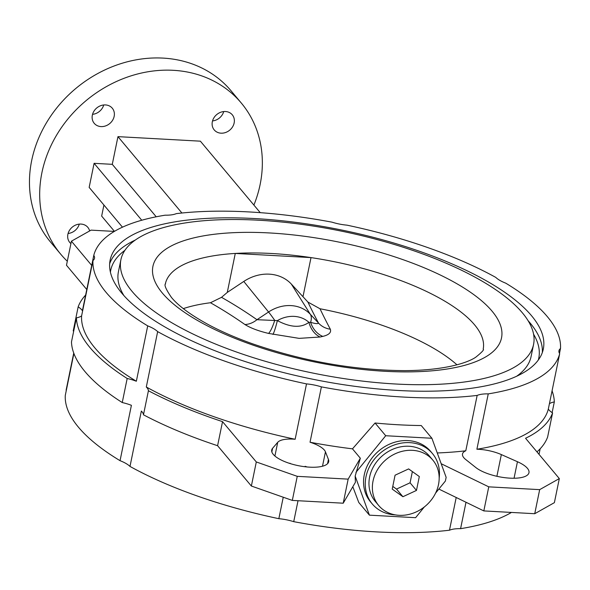 <?xml version="1.0" encoding="UTF-8"?>
<svg xmlns="http://www.w3.org/2000/svg" width="590" height="590" viewBox="0 0 590 590"><rect width="100%" height="100%" fill="white"/><g stroke="black" fill="none" stroke-linecap="round" stroke-linejoin="round"><path stroke-width="0.89" d="M456.948 364.79A162.228 55.755 -168.4 0 0 320.001 308.754L307.928 302.08L291.32 284.056A39.913 34.404 140.1 0 0 269.313 274.158A39.913 34.404 140.1 0 0 243.781 281.445L227.275 292.419L221.523 297.338A1103.853 620.238 148.9 0 1 256.967 319.706L277.366 320.606C290.472 327.568 300.989 328.143 308.917 322.332A20.93 15.834 -100.4 0 0 320.053 337.015L299.137 338.365L268.583 333.424C258.472 331.027 250.588 328.062 244.931 324.53A1090.667 612.833 -31.1 0 0 210.468 302.744A162.228 55.755 -168.4 0 0 183.313 308.622M272.956 334.434A20.93 2.22 -78 0 0 277.366 320.606A28.984 24.979 140.1 0 1 294.189 316.38A28.984 24.979 140.1 0 1 308.917 322.332L310.613 322.324C315.259 323.718 317.899 323.976 318.534 323.084A20.93 19.463 152 0 0 330.334 329.22C331.44 332.517 328.925 334.906 322.789 336.396L320.053 337.015M412.44 450.325A35.326 30.444 140.1 0 0 377.711 469.323A35.326 30.444 140.1 0 0 378.684 505.497A35.326 30.444 140.1 0 0 399.098 515.313A35.326 30.444 140.1 0 0 433.827 496.308A35.326 30.444 140.1 0 0 432.853 460.134A35.326 30.444 140.1 0 0 412.44 450.325M432.853 460.134L429.439 456.07A35.326 30.444 140.1 0 0 409.032 446.254A35.326 30.444 140.1 0 0 374.303 465.252A35.326 30.444 140.1 0 0 375.277 501.426L378.684 505.497M439.167 478.099A39.25 33.829 140.1 0 0 432.448 453.548A39.25 33.829 140.1 0 0 409.77 442.64A39.25 33.829 140.1 0 0 371.184 463.755A39.25 33.829 140.1 0 0 372.268 503.949A39.25 33.829 140.1 0 0 394.946 514.856A39.25 33.829 140.1 0 0 395.256 514.871M432.448 453.548L430.744 451.512A39.25 33.829 140.1 0 0 408.066 440.605A39.25 33.829 140.1 0 0 369.48 461.719A39.25 33.829 140.1 0 0 370.564 501.913L372.268 503.949M536.959 451.881A243.345 83.625 -168.4 0 0 547.638 436.998L552.579 412.926A24.861 8.54 -168.4 0 1 548.907 409.851A24.861 8.54 -168.4 0 1 548.324 409.054L559.681 353.698A24.861 8.54 -168.4 0 1 558.951 350.755A24.861 8.54 -168.4 0 1 560.5 348.535L559.504 353.395M549.423 403.7A24.861 8.54 -168.4 0 1 554.32 401.915L552.122 412.624M539.024 454.352L540.167 448.776M548.324 409.054A238.109 81.826 -168.4 0 1 476.89 449.233A24.861 8.54 -168.4 0 1 501.353 454.588L517.445 461.719A29.08 9.993 -168.4 0 1 527.423 468.327A29.08 9.993 -168.4 0 1 528.972 472.693A29.08 9.993 -168.4 0 1 506.943 477.922A29.08 9.993 -168.4 0 1 475.798 467.516L465.746 459.544A24.861 8.54 -168.4 0 1 462.501 453.976A24.861 8.54 -168.4 0 1 465.79 450.782A238.109 81.826 -168.4 0 1 437.256 452.958M307.088 466.97A24.861 8.54 -168.4 0 0 305.089 466.307L305.001 466.749M298.024 500.718L293.724 521.663A24.861 8.54 11.6 0 0 278.841 518.691L283.244 497.223M290.155 463.57L290.206 463.334A24.861 8.54 -168.4 0 0 289.144 463.246M277.72 442.308A24.861 8.54 -168.4 0 1 295.148 439.262L306.512 383.898A24.861 8.54 -168.4 0 1 321.395 386.87L310.03 442.235A24.861 8.54 -168.4 0 1 324.345 450.052A24.861 8.54 -168.4 0 1 325.451 451.844L328.431 459.426A29.08 9.993 -168.4 0 1 328.682 461.704A29.08 9.993 -168.4 0 1 298.193 465.643A29.08 9.993 -168.4 0 1 271.717 450.008A29.08 9.993 -168.4 0 1 272.595 448.282L277.72 442.308L274.903 456.026M223.728 111.554A11.778 10.148 -39.9 0 1 212.533 120.928M225.461 111.517A11.778 10.148 -39.9 0 1 232.268 114.784A11.778 10.148 -39.9 0 1 232.593 126.843A11.778 10.148 -39.9 0 1 221.014 133.178A11.778 10.148 -39.9 0 1 214.214 129.903A11.778 10.148 -39.9 0 1 213.89 117.845A11.778 10.148 -39.9 0 1 225.461 111.517M79.281 224.112A11.778 10.148 -39.9 0 1 68.086 233.485M70.918 243.604A11.778 10.148 -39.9 0 1 69.767 242.46A11.778 10.148 -39.9 0 1 69.443 230.402A11.778 10.148 -39.9 0 1 81.014 224.075A11.778 10.148 -39.9 0 1 87.822 227.342A11.778 10.148 -39.9 0 1 89.636 230.941M103.737 104.968A11.778 10.148 -39.9 0 1 92.542 114.342M105.477 104.932A11.778 10.148 -39.9 0 1 112.277 108.199A11.778 10.148 -39.9 0 1 112.602 120.257A11.778 10.148 -39.9 0 1 101.03 126.592A11.778 10.148 -39.9 0 1 94.223 123.317A11.778 10.148 -39.9 0 1 93.898 111.259A11.778 10.148 -39.9 0 1 105.477 104.932M67.304 261.237A117.749 101.48 -39.9 0 1 60.748 254.224A117.749 101.48 -39.9 0 1 57.488 133.65A117.749 101.48 -39.9 0 1 173.254 70.306A117.749 101.48 -39.9 0 1 241.288 103.021A117.749 101.48 -39.9 0 1 253.899 205.069M60.748 254.224L50.519 242.018A117.749 101.48 -39.9 0 1 47.266 121.444A117.749 101.48 -39.9 0 1 163.024 58.1A117.749 101.48 -39.9 0 1 231.066 90.816L241.288 103.021M531.575 315.768A221.103 75.985 -168.4 0 1 543.324 348.985A221.103 75.985 -168.4 0 1 355.696 386.428A221.103 75.985 -168.4 0 1 121.894 293.282A221.103 75.985 -168.4 0 1 110.146 260.065A221.103 75.985 -168.4 0 1 297.773 222.622A221.103 75.985 -168.4 0 1 531.575 315.768M132.086 291.408A210.637 72.386 -168.4 0 1 120.891 259.762A210.637 72.386 -168.4 0 1 299.639 224.097A210.637 72.386 -168.4 0 1 522.371 312.825A210.637 72.386 -168.4 0 1 533.559 344.471A210.637 72.386 -168.4 0 1 354.819 380.144A210.637 72.386 -168.4 0 1 132.086 291.408M123.93 295.627A210.637 72.386 -168.4 0 1 118.42 271.798L120.891 259.762M303.009 296.578L311.011 257.601A162.228 55.755 -168.4 0 1 474.559 324.81A162.228 55.755 -168.4 0 1 483.18 349.184C484.375 349.575 481.919 352.245 475.798 357.179C466.904 363.315 443.215 370.417 404.755 370.631C354.317 370.328 303.489 361.353 252.269 343.705C236.383 338.041 222.201 331.919 209.716 325.341C191.418 315.495 178.659 306.195 171.454 297.434C161.077 282.293 166.704 284.203 165.347 283.938A162.228 55.755 -168.4 0 1 235.277 253.442A162.228 55.755 -168.4 0 1 311.011 257.601L235.277 253.442L227.275 292.419M278.841 518.691A238.109 81.826 -168.4 0 1 129.992 466.425A24.861 8.54 11.6 0 0 120.043 460.679A238.109 81.826 -168.4 0 1 78.463 427.212A238.109 81.826 -168.4 0 1 65.298 395.307L73.89 353.454M120.043 460.679L131.408 405.315A24.861 8.54 -168.4 0 0 122.248 402.55A243.345 83.625 11.6 0 1 71.479 341.927L76.42 317.863A243.345 83.625 11.6 0 0 127.182 378.478A24.861 8.54 -168.4 0 1 136.349 381.243A238.109 81.826 -168.4 0 1 94.769 347.783A238.109 81.826 -168.4 0 1 81.604 315.879A24.861 8.54 -168.4 0 1 76.42 317.863M136.349 381.243L147.714 325.887A238.109 81.826 -168.4 0 1 106.134 292.419A238.109 81.826 -168.4 0 1 92.969 260.514L81.604 315.879M552.063 390.816A243.345 83.625 -168.4 0 1 554.32 401.915M221.523 297.338L210.468 302.744M114.445 231.354L101.657 216.08L103.921 205.032M85.631 295.066A243.345 83.625 11.6 0 0 78.16 306.852A24.861 8.54 -168.4 0 1 82.416 310.716L93.781 255.359A238.109 81.826 -168.4 0 1 165.215 215.18A24.861 8.54 -168.4 0 0 176.314 213.632A238.109 81.826 -168.4 0 1 332.074 222.179A24.861 8.54 -168.4 0 0 346.957 225.151A238.109 81.826 -168.4 0 1 495.807 277.418A24.861 8.54 -168.4 0 0 505.755 283.171A238.109 81.826 -168.4 0 1 560.5 348.535M559.681 353.698A238.109 81.826 -168.4 0 1 488.255 393.877L476.89 449.233M511.449 512.437A238.109 81.826 -168.4 0 1 460.584 528.67A24.861 8.54 11.6 0 0 449.484 530.211A238.109 81.826 -168.4 0 1 293.724 521.663M466.004 502.26L460.584 528.67M449.484 530.211L456.203 497.495M424.313 506.965L415.596 517.696L369.414 515.159L358.757 502.444L352.813 486.721M465.79 450.782L477.155 395.418A238.109 81.826 -168.4 0 1 321.395 386.87M360.335 458.224L355.165 476.093L355.394 482.296L343.218 503.204L292.316 500.409L297.257 476.337L348.159 479.132L360.335 458.224L352.481 448.843A238.109 81.826 -168.4 0 1 310.03 442.235M352.481 448.843L375.063 423.008A238.109 81.826 11.6 0 0 421.253 425.545L431.902 438.267L446.143 477.332L445.384 481.042L435.59 493.1M295.148 439.262A238.109 81.826 -168.4 0 1 146.298 386.996A24.861 8.54 -168.4 0 1 148.415 390.742L143.473 414.814A24.861 8.54 -168.4 0 0 141.357 411.068L129.992 466.425M306.512 383.898A238.109 81.826 -168.4 0 1 157.663 331.632L146.298 386.996M143.473 414.814A243.345 83.625 11.6 0 0 217.592 445.708L222.533 421.636A243.345 83.625 11.6 0 1 148.415 390.742M66.294 390.447A24.861 8.54 11.6 0 0 66.117 390.152L73.735 353.034M156.217 216.796L112.277 164.33L94.098 163.327L141.755 220.232M114.349 231.413L91.067 230.137L71.42 241.192L91.716 265.426M78.16 306.852L73.219 330.924A24.861 8.54 -168.4 0 1 73.676 331.226M71.42 241.192L66.478 265.257L86.774 289.498M122.469 227.18L89.156 187.399L94.098 163.327M127.182 378.478L122.248 402.55M355.932 472.384L385.713 435.73L431.902 438.267M369.414 515.159L355.165 476.093M181.919 213.019L117.956 136.644L112.277 164.33M117.956 136.644L200.379 141.172L260.249 212.658M533.559 344.471L531.089 356.507A210.637 72.386 -168.4 0 1 516.648 376.243M93.781 255.359A24.861 8.54 -168.4 0 1 94.518 258.302A24.861 8.54 -168.4 0 1 92.969 260.514M147.714 325.887A24.861 8.54 -168.4 0 1 157.663 331.632M477.155 395.418A24.861 8.54 -168.4 0 1 488.255 393.877M375.063 423.008L385.713 435.73M438.864 489.066L483.822 510.918L534.732 513.713L554.379 502.658L559.32 478.586L525.557 438.267A243.345 83.625 -168.4 0 0 552.579 412.926M534.732 513.713L539.673 489.641L488.763 486.846L441.187 463.725M539.673 489.641L559.32 478.586M297.257 476.337L256.303 461.955L222.533 421.636M292.316 500.409L251.362 486.027L217.592 445.708M343.218 503.204L348.159 479.132M251.362 486.027L256.303 461.955M483.822 510.918L488.763 486.846M419.313 476.536L408.619 468.917L395.071 475.201L392.225 489.103L402.918 496.714L416.466 490.43L419.313 476.536M392.77 486.411L396.524 489.081L410.072 482.797L412.373 471.594M410.072 482.797L416.466 490.43M396.524 489.081L402.918 496.714M244.931 324.53A20.93 16.808 -54.9 0 0 256.967 319.706L268.561 311.999A35.068 30.223 -39.9 0 1 290.995 305.598A35.068 30.223 -39.9 0 1 310.325 314.293A20.93 10.605 -43 0 1 310.613 322.324A20.93 17.095 -105.4 0 0 322.789 336.396M243.781 281.445L268.561 311.999A20.93 1.357 -123.6 0 1 274.733 320.355A20.93 4.41 -76 0 1 268.583 333.424M514.052 478.247L517.445 461.719M528.057 320.65A221.103 75.985 -168.4 0 1 530.093 322.988A221.103 75.985 -168.4 0 1 542.328 352.547M533.589 334.22A218.484 75.085 -168.4 0 1 538.301 360.025M162.383 293.075A177.929 61.146 -168.4 0 1 269.291 232.939A177.929 61.146 -168.4 0 1 492.067 311.166A177.929 61.146 -168.4 0 1 385.167 371.302A177.929 61.146 -168.4 0 1 162.383 293.075M110.411 272.189A218.484 75.085 -168.4 0 1 124.91 250.33M109.659 263.73A221.103 75.985 -168.4 0 1 135.339 240.034M271.843 451.947L272.595 448.282M327.561 463.696L328.431 459.426M322.501 466.225L325.451 451.844M496.891 476.3L501.353 454.588M291.32 284.056L310.325 314.293L318.534 323.084A1103.853 92.269 -130.2 0 1 307.928 302.08M320.001 308.754A1090.667 91.17 49.8 0 0 330.334 329.22"/></g></svg>
